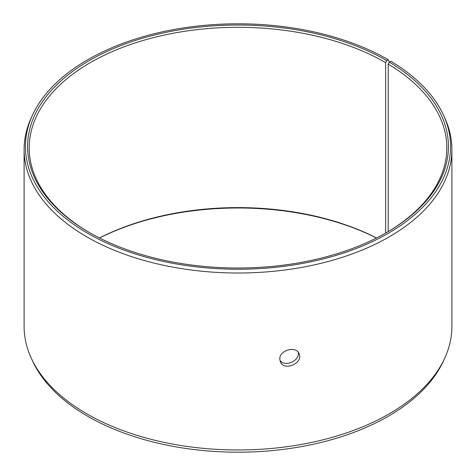 <?xml version="1.0" encoding="UTF-8"?>
<svg xmlns="http://www.w3.org/2000/svg" width="476" height="476" viewBox="0 0 476 476"><rect width="100%" height="100%" fill="white"/><g stroke="black" fill="none" stroke-linecap="round" stroke-linejoin="round"><path stroke-width="0.71" d="M99.454 237.964A208.803 120.553 180 0 1 376.546 237.964M99.526 238A210.428 121.493 180 0 1 376.474 238M386.798 60.613A210.428 121.493 180 0 0 89.202 60.613A210.428 121.493 180 0 0 89.202 232.425A210.428 121.493 180 0 0 386.798 232.425A210.428 121.493 180 0 0 389.374 62.124L390.903 61.273A212.558 122.719 180 0 1 443.4 114.936L444.691 117.733A213.891 123.492 180 0 1 451.891 149.512L451.891 326.488A213.891 123.492 180 0 1 444.691 358.267L443.4 361.064A212.558 122.719 180 0 1 238 452.2A212.558 122.719 180 0 1 32.6 361.064L31.309 358.267A213.891 123.492 180 0 1 24.109 326.488L24.109 149.512A213.891 123.492 180 0 1 31.309 117.733L32.6 114.936A212.558 122.719 180 0 1 182.832 28.007A212.558 122.719 180 0 1 388.303 59.744L386.798 60.613L385.643 62.606L385.643 233.085M444.691 358.267A213.891 123.492 180 0 1 238 449.975A213.891 123.492 180 0 1 31.309 358.267M443.4 114.936A212.558 122.719 180 0 1 238 269.238A212.558 122.719 180 0 1 32.6 114.936M389.243 62.338L388.303 59.744M451.891 149.512A213.891 123.492 180 0 1 238 273.004A213.891 123.492 180 0 1 24.109 149.512M389.374 62.124L388.196 64.111A208.803 120.553 180 0 1 446.803 147.852A208.803 120.553 180 0 1 386.22 232.758M89.78 232.758A208.803 120.553 180 0 1 29.197 147.852A208.803 120.553 180 0 1 158.097 36.479A208.803 120.553 180 0 1 385.643 62.606M388.196 64.111L388.196 231.592M279.9 360.243C284.684 367.68 300.249 360.701 298.25 352.317M279.805 359.106C279.222 350.217 296.221 345.528 299.041 353.662C303.742 362.944 283.999 371.804 280.34 361.736L279.805 359.106"/></g></svg>

